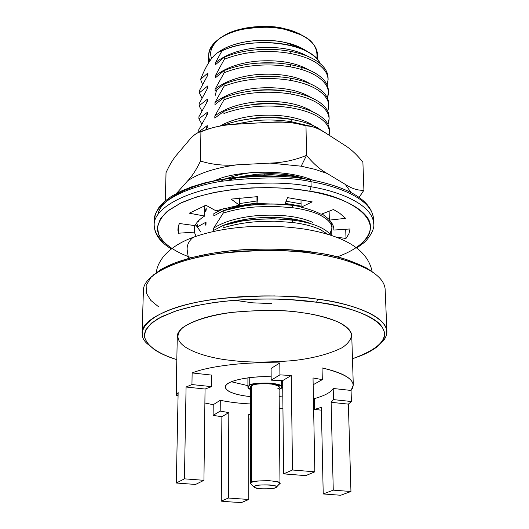 <?xml version="1.0" encoding="UTF-8"?>
<svg xmlns="http://www.w3.org/2000/svg" width="529" height="529" viewBox="0 0 529 529"><rect width="100%" height="100%" fill="white"/><g stroke="black" fill="none" stroke-linecap="round" stroke-linejoin="round"><path stroke-width="0.79" d="M309.009 52.596L301.636 48.079L285.686 42.637C273.189 39.556 246.104 37.909 224.389 48.483L217.769 52.536C238.169 37.962 272.29 38.981 285.686 42.637C293.774 44.165 301.55 47.484 309.009 52.596M202.534 84.422L200.57 79.41C206.892 63.308 213.531 53.925 220.467 51.247L222.041 50.797C245.244 39.86 284.404 39.946 305.286 50.592C312.751 54.295 317.704 58.62 320.144 63.573C312.546 43.596 254.105 35.106 222.041 50.797C214.622 52.431 207.461 61.972 200.57 79.41L207.897 72.956L207.07 76.282L207.897 72.956L207.871 74.973L207.897 72.956L200.57 79.41L202.534 84.422M224.316 59.294C233.924 55.479 244.299 53.065 255.428 52.06C267.152 50.982 278.757 51.445 290.236 53.455L290.209 51.3C278.73 49.283 267.138 48.813 255.421 49.891C244.299 50.903 233.937 53.317 224.336 57.145L224.316 59.294L224.336 57.145L215.356 64.802L215.376 62.772L222.041 50.797L215.376 62.772L215.356 64.802L224.336 57.145C233.937 53.317 244.299 50.903 255.421 49.891C267.138 48.813 278.73 49.283 290.209 51.3L290.236 53.455C278.757 51.445 267.152 50.982 255.428 52.06C244.299 53.065 233.924 55.479 224.316 59.294L215.243 75.905L224.316 59.294M224.223 72.678C233.871 68.902 244.286 66.522 255.467 65.523C267.238 64.452 278.895 64.895 290.428 66.866L290.395 64.69C278.869 62.713 267.224 62.263 255.461 63.341C244.286 64.34 233.878 66.727 224.236 70.509L224.223 72.678L224.236 70.509L215.224 77.955L215.243 75.905L215.224 77.955L224.236 70.509C233.878 66.727 244.286 64.34 255.461 63.341C267.224 62.263 278.869 62.713 290.395 64.69L290.428 66.866C278.895 64.895 267.238 64.452 255.467 65.523C244.286 66.522 233.871 68.902 224.223 72.678L215.105 89.15L224.223 72.678M207.732 85.956L206.899 89.295L207.732 85.956L207.712 87.986L207.732 85.956L199.294 92.899L207.732 85.956M224.124 86.174C233.811 82.451 244.272 80.097 255.5 79.105C267.33 78.041 279.034 78.471 290.619 80.395L290.586 78.199C279.008 76.269 267.317 75.832 255.494 76.903C244.272 77.895 233.825 80.256 224.137 83.985L224.124 86.174L224.137 83.985L215.085 91.219L215.105 89.15L215.085 91.219L224.137 83.985C233.825 80.256 244.272 77.895 255.494 76.903C267.317 75.832 279.008 76.269 290.586 78.199L290.619 80.395C279.034 78.471 267.33 78.041 255.5 79.105C244.272 80.097 233.811 82.451 224.124 86.174L214.972 102.514L224.124 86.174M207.566 99.055L206.72 102.414L207.566 99.055L207.547 101.105L207.566 99.055L199.096 105.8L207.566 99.055M224.025 99.783C233.758 96.113 244.259 93.792 255.54 92.8C267.416 91.748 279.173 92.158 290.811 94.036L290.778 91.828C279.153 89.937 267.403 89.527 255.533 90.578C244.266 91.57 233.765 93.897 224.038 97.574L224.025 99.783L224.038 97.574L214.953 104.597L214.972 102.514L214.953 104.597L224.038 97.574C233.765 93.897 244.266 91.57 255.533 90.578C267.403 89.527 279.153 89.937 290.778 91.828L290.811 94.036C279.173 92.158 267.416 91.748 255.54 92.8C244.259 93.792 233.758 96.113 224.025 99.783L214.834 115.99L224.025 99.783M207.401 112.274L206.541 115.646L207.401 112.274L207.375 114.337L207.401 112.274L198.897 118.813L207.401 112.274M223.926 113.517C233.699 109.9 244.253 107.605 255.58 106.627C267.509 105.575 279.319 105.972 291.003 107.804L290.97 105.575C279.292 103.73 267.495 103.334 255.573 104.385C244.253 105.364 233.706 107.665 223.939 111.288L223.926 113.517L223.939 111.288L214.814 118.093L214.834 115.99L214.814 118.093L223.939 111.288C233.706 107.665 244.253 105.364 255.573 104.385C267.495 103.334 279.292 103.73 290.97 105.575L291.003 107.804C279.319 105.972 267.509 105.575 255.58 106.627C244.253 107.605 233.699 109.9 223.926 113.517M207.236 125.598L206.363 128.99L207.236 125.598L207.209 127.681L207.236 125.598L198.699 131.933L207.236 125.598M223.84 125.122C233.646 121.551 244.239 119.283 255.613 118.311C267.588 117.266 279.438 117.643 291.168 119.442C302.7 121.399 311.76 124.355 318.339 128.302L322.591 131.212L318.339 128.302C311.76 124.355 302.7 121.399 291.168 119.442L291.195 121.696L306.483 125.3L291.195 121.696C279.464 119.904 267.601 119.528 255.619 120.572L232.925 124.48L255.619 120.572C267.601 119.528 279.464 119.904 291.195 121.696L291.168 119.442C279.438 117.643 267.588 117.266 255.613 118.311C244.239 119.283 233.646 121.551 223.84 125.122L223.833 125.499M291.975 177.103L291.962 176.164L289.482 175.833L271.324 174.689L258.304 175.079L245.079 176.514L255.772 175.264L270.663 174.682L291.962 176.164L305.134 178.776L291.962 176.164M223.086 227.873C233.216 224.713 244.153 222.676 255.897 221.763L274.353 221.195L292.616 222.464L292.577 220.064L287.512 219.509L271.661 218.761L255.891 219.356C244.153 220.269 233.223 222.312 223.106 225.48L223.086 227.873L223.106 225.48L213.67 230.373L213.69 228.118L223.198 213.127C233.276 209.907 244.167 207.831 255.857 206.912L274.227 206.356L292.405 207.672L292.372 205.298L284.754 204.492L271.549 203.936L255.851 204.525C244.167 205.45 233.289 207.527 223.212 210.754L223.198 213.127L223.212 210.754L213.815 215.905L213.842 213.663L224.322 208.181L213.842 213.663L213.815 215.905L223.212 210.754L246.177 205.583L262.959 204.095L277.546 204.068L292.372 205.298L301.113 206.74L292.372 205.298L292.405 207.672C304.261 209.312 313.558 211.838 320.303 215.25C327.775 218.999 331.67 223.264 331.981 228.039L329.838 234.096C334.46 227.272 331.28 220.99 320.303 215.25C313.558 211.838 304.261 209.312 292.405 207.672L274.227 206.356L255.857 206.912C244.167 207.831 233.276 209.907 223.198 213.127L213.69 228.118C224.131 221.492 238.566 217.333 257.001 215.64C280.396 214.073 298.971 216.315 312.725 222.365C298.971 216.315 280.396 214.073 257.001 215.64C238.566 217.333 224.131 221.492 213.69 228.118L213.67 230.373L223.106 225.48L241.555 221.096L255.891 219.356L274.333 218.788L294.137 220.269C305.326 221.889 314.14 224.283 320.581 227.45C325.309 229.745 328.661 232.317 330.645 235.167C328.661 232.317 325.309 229.745 320.581 227.45C313.809 224.117 304.479 221.658 292.577 220.064L292.616 222.464C304.519 224.045 313.856 226.498 320.634 229.811L327.722 234.261L320.634 229.811C313.856 226.498 304.519 224.045 292.616 222.464L274.353 221.195L255.897 221.763C244.153 222.676 233.216 224.713 223.086 227.873M206.026 222.154L205.067 225.645L206.026 222.154L205.999 224.362L206.026 222.154L197.251 226.921L206.026 222.154M206.204 207.996L205.252 211.481L206.204 207.996L206.171 210.192L206.204 207.996M305.722 475.644L283.623 473.872L282.651 380.615L271.185 380.159L271.099 368.435L279.801 362.987C247.81 361.439 209.325 365.949 192.133 372.945L211.732 375.107L211.613 386.646L205.054 389.027L203.936 480.325L195.551 484.452L203.936 480.325L205.054 389.027L211.613 386.646L211.732 375.107L192.133 372.945C209.325 365.949 247.81 361.439 279.801 362.987L279.914 374.869L291.267 375.497L292.497 469.997L314.848 471.822L313.029 377.957L322.3 379.643L322.042 367.913C342.058 372.429 352.473 378.169 353.293 385.125L351.071 390.448C357.743 381.72 348.069 374.208 322.042 367.913L322.3 379.643L313.161 384.748L322.3 379.643L313.029 377.957L314.848 471.822L292.497 469.997L291.267 375.497L279.914 374.869L279.801 362.987L271.099 368.435L271.185 380.159L279.914 374.869L271.185 380.159L282.651 380.615L291.267 375.497L282.651 380.615L283.623 473.872L292.497 469.997L283.623 473.872L305.722 475.644L314.848 471.822L305.722 475.644M327.12 173.459C320.157 169.624 313.3 163.587 306.542 155.354L301.193 166.192L315.033 169.359L327.12 173.459L315.033 169.359L301.193 166.192L270.107 163.091L236.516 164.876C215.336 167.898 199.096 173.181 187.795 180.72L176.521 193.376L187.795 180.72C192.014 176.415 196.246 169.862 200.484 161.054L200.908 131.807C196.881 132.548 192.748 135.583 188.522 140.912L177.519 153.913L188.522 140.912C192.338 136.224 196.1 133.209 199.823 131.86L204.875 130.035C215.237 126.59 225.823 124.632 236.648 124.163L269.81 122.285L236.648 124.163C224.309 124.527 212.4 127.072 200.908 131.807L200.484 161.054C211.911 164.598 223.919 165.875 236.516 164.876L270.107 163.091C282.704 162.76 294.851 160.188 306.542 155.354L305.987 125.902L309.214 125.895C314.828 127.086 320.462 129.545 326.109 133.282L344.055 144.847L326.109 133.282C319.271 128.514 312.56 126.054 305.987 125.902C294.349 122.45 282.288 121.24 269.81 122.285L282.526 122.159L290.97 122.649L299.269 123.905L305.987 125.902L304.678 124.923L305.987 125.902L306.542 155.354C313.3 163.587 320.157 169.624 327.12 173.459L345.265 184.383L327.12 173.459M302.403 124.699L304.678 124.923L303.057 124.606M312.513 180.052C281.666 167.343 232.476 172.275 217.274 179.615C232.476 172.275 281.666 167.343 312.513 180.052M251.335 204.948L248.213 204.558M358.503 198.216L363.906 190.222L362.894 162.251L363.906 190.222C358.133 190.638 351.924 188.688 345.265 184.383L351.018 192.463L345.265 184.383C351.924 188.688 358.133 190.638 363.906 190.222L359.178 197.37M197.879 221.439L198.811 221.889L197.879 221.439M214.185 180.706L217.274 179.615M165.57 200.557L166.02 172.659C169.71 164.565 173.545 158.316 177.519 153.913C173.545 158.316 169.71 164.565 166.02 172.659L165.319 200.26L165.815 200.352M176.064 193.621L176.673 192.999M362.894 162.251C356.923 154.607 350.641 148.808 344.055 144.847C350.641 148.808 356.923 154.607 362.894 162.251M301.193 166.192L306.542 155.354C294.851 160.188 282.704 162.76 270.107 163.091L301.193 166.192M200.484 161.054C196.246 169.862 192.014 176.415 187.795 180.72C199.096 173.181 215.336 167.898 236.516 164.876C223.919 165.875 211.911 164.598 200.484 161.054M271.159 376.846C255.884 375.557 224.521 379.974 225.394 387.142C225.87 392.716 240.576 395.606 249.49 396.466L250.508 396.565L249.49 396.466C239.657 395.58 223.02 391.903 225.876 385.562C229.771 379.035 256.982 375.888 271.159 376.846M279.167 396.413L282.81 395.97L279.167 396.413M282.698 385.33L281.646 385.476L282.698 385.33M247.909 385.654L231.292 381.746L247.909 385.654M176.653 384.021L176.574 388.074L176.269 386.051L176.653 384.021L176.422 395.308L176.653 384.021M204.882 402.979L213.227 404.698L220.282 400.281C229.123 402.152 239.201 403.382 250.515 403.964C239.201 403.382 229.123 402.152 220.282 400.281L213.227 404.698L204.882 402.979M279.279 408.375L282.936 408.176L279.279 408.375M313.545 404.711L314.391 404.559L313.545 404.711M314.279 398.615C324.575 395.785 330.876 392.406 333.197 388.478L351.071 390.448L351.401 401.518L348.373 404.13L350.952 491.501L340.696 495.256L350.952 491.501L348.373 404.13L351.401 401.518L351.071 390.448L333.197 388.478C330.876 392.406 324.575 395.785 314.279 398.615L314.49 409.453L314.279 398.615M178.081 395.48L176.422 395.308L178.141 392.544L176.322 483.017L184.442 478.844L186.076 387.023L191.948 384.557L192.133 372.945L191.948 384.557L211.613 386.646L191.948 384.557L186.076 387.023L205.054 389.027L186.076 387.023L184.442 478.844L203.936 480.325L184.442 478.844L176.322 483.017L195.551 484.452L176.322 483.017L178.141 392.544L176.422 395.308L178.081 395.48M353.293 385.125L351.745 335.604C350.793 322.796 321.665 315.099 301.47 312.606C284.39 309.71 260.777 309.69 230.618 312.54C201.417 316.051 176.805 326.413 177.294 336.517L176.269 386.051M231.14 501.961L221.261 501.142L221.876 416.726L213.121 415.377L213.227 404.698L213.121 415.377L220.196 411.086L220.282 400.281L220.196 411.086L228.812 412.6L228.369 498.034L248.802 499.482L248.756 414.564L250.528 414.657L248.756 414.564L248.802 499.482L241.475 502.55L231.14 501.961L241.475 502.55L248.802 499.482L228.369 498.034L221.261 501.142L231.14 501.961M250.534 419.08L248.756 419.014L250.534 419.08M321.407 410.16L314.49 409.453L321.348 407.35L323.219 493.954L333.263 490.152L331.114 402.311L333.475 399.613L333.197 388.478L333.475 399.613L351.401 401.518L333.475 399.613L331.114 402.311L348.373 404.13L331.114 402.311L333.263 490.152L350.952 491.501L333.263 490.152L323.219 493.954L340.696 495.256L323.219 493.954L321.348 407.35L314.49 409.453L321.407 410.16M386.904 331.438L385.145 289.237C383.737 270.015 344.683 258.053 316.646 254.059C292.835 249.443 259.871 249.304 217.736 253.656C176.97 259.031 142.909 275.007 143.412 290.507L142.096 332.721C141.534 318.524 176.012 303.844 217.34 298.892C260.05 294.878 293.469 294.984 317.605 299.209C346.026 302.859 385.562 313.823 386.904 331.438C387.076 335.558 384.927 339.631 380.457 343.671C404.976 321.308 352.962 302.932 317.605 299.209L316.6 302.224C287.611 297.701 223.165 295.962 174.927 311.283L158.535 318.332C150.362 323.596 145.62 328.992 144.298 334.513C144.562 345.391 159.48 354.152 176.812 359.647C168.136 357.022 160.637 353.663 154.303 349.576L147.657 343.731L144.437 337.178L145.508 330.189L151.406 323.126L162.125 316.454L177.063 310.583L195.115 305.835L214.926 302.357L235.187 300.161L254.813 299.103L273.063 298.984L289.515 299.599L316.6 302.224C353.187 305.755 406.781 325.97 374.869 348.426C369.189 352.301 361.717 355.733 352.466 358.728C382.778 347.705 391.506 335.77 378.645 322.928C365.433 311.687 338.56 305.246 316.6 302.224L317.605 299.209C291.955 295.526 245.43 293.198 198.606 301.914C151.003 310.662 130.736 331.405 148.669 344.882M231.768 360.441C208.347 358.503 163.507 346.369 182.565 327.775C192.516 320.587 211.521 315.059 232.667 312.282C261.716 309.809 284.648 309.915 301.47 312.606C314.094 314.213 326.195 317.294 337.78 321.844C344.617 325.262 349.18 329.23 351.468 333.746C351.818 338.467 348.77 343.096 342.309 347.619C329.276 354.08 312.738 358.424 292.702 360.659C267.092 362.596 246.785 362.53 231.768 360.441M228.812 412.6L221.876 416.726L221.261 501.142L228.369 498.034L228.812 412.6L220.196 411.086L213.121 415.377L221.876 416.726L228.812 412.6M197.284 224.666L197.251 226.921L197.284 224.666M207.871 74.973L199.321 90.823L199.294 92.899L201.999 98.03L199.294 92.899L199.321 90.823L207.871 74.973M207.712 87.986L199.129 103.71L199.096 105.8L201.873 110.945L199.096 105.8L199.129 103.71L207.712 87.986M207.547 101.105L198.93 116.704L198.897 118.813L201.747 123.965L198.897 118.813L198.93 116.704L207.547 101.105M207.375 114.337L198.732 129.803L198.785 132.151L198.732 129.803L207.375 114.337M239.366 203.605L256.975 200.96L239.366 203.605M286.077 201.212L301.067 203.863L286.077 201.212M224.673 210.284C234.274 206.594 245.033 204.247 256.962 203.235L239.769 205.781L224.673 210.284M285.177 203.381L301.107 206.118L285.177 203.381M322.101 213.888L329.336 219.568L322.101 213.888M331.981 228.039L331.921 225.757L330.804 221.724L331.868 226.901M200.861 232.086L197.251 226.921L200.861 232.086M222.907 225.539C232.839 221.545 244.206 219.006 257.008 217.928C278.928 216.394 296.881 218.338 310.854 223.76C305.57 221.519 298.799 219.813 290.54 218.642L273.936 217.386L257.008 217.928L245.125 219.416L222.907 225.539M270.689 295.982L274.617 295.909M271.668 303.567L252.842 302.846L234.221 300.234M228.733 180.032L242.282 176.329L256.869 174.239C275.305 172.791 291.4 174.306 305.154 178.776C295.771 175.562 284.417 173.862 271.079 173.677L256.869 174.239L239.148 177.01M225.552 179.027C233.335 175.932 242.037 173.776 251.665 172.56C239.339 174.147 228.812 177.136 220.09 181.52M290.99 204.101L286.956 204.683M295.202 120.162C283.075 117.365 270.24 116.565 256.697 117.775L238.923 120.777L256.697 117.775C270.24 116.565 283.075 117.365 295.202 120.162M313.565 125.823L310.735 123.984C297.377 116.797 279.358 114.006 256.691 115.62C242.242 116.982 229.956 120.486 219.839 126.12C229.956 120.486 242.242 116.982 256.691 115.62C279.358 114.006 297.377 116.797 310.735 123.984L313.565 125.823M329.084 135.199C330.572 128.402 326.909 122.285 318.081 116.83C311.521 112.816 302.495 109.807 291.003 107.804C302.495 109.807 311.521 112.816 318.081 116.83C325.342 121.26 329.144 126.279 329.474 131.9L329.084 135.199M329.474 131.9L329.415 129.75C329.084 124.11 325.289 119.071 318.028 114.634C311.475 110.601 302.456 107.579 290.97 105.575C302.456 107.579 311.475 110.601 318.028 114.634C325.798 119.395 329.587 124.798 329.395 130.828M291.935 105.734C280.582 103.446 268.825 102.857 256.651 103.968L242.203 106.223L256.651 103.968C268.825 102.857 280.582 103.446 291.935 105.734M312.546 111.758L310.463 110.416C297.153 103.076 279.213 100.212 256.644 101.832C238.857 103.644 224.924 108.366 214.834 115.99C224.924 108.366 238.857 103.644 256.644 101.832C279.213 100.212 297.153 103.076 310.463 110.416L312.546 111.758M327.947 124.255C331.022 116.578 327.63 109.576 317.77 103.261C311.237 99.161 302.251 96.086 290.811 94.036C302.251 96.086 311.237 99.161 317.77 103.261C325.011 107.771 328.793 112.895 329.124 118.628L327.947 124.255M329.124 118.628L329.071 116.492C328.74 110.746 324.958 105.602 317.724 101.079C311.197 96.966 302.211 93.884 290.778 91.828C302.211 93.884 311.197 96.966 317.724 101.079C325.447 105.926 329.223 111.421 329.051 117.564M288.1 91.398C277.758 89.659 267.264 89.289 256.611 90.28L246.025 91.768L256.611 90.28C267.264 89.289 277.758 89.659 288.1 91.398M311.495 97.799L310.192 96.959C296.934 89.474 279.074 86.538 256.605 88.164C238.896 89.99 225.017 94.777 214.972 102.514C225.017 94.777 238.896 89.99 256.605 88.164C279.074 86.538 296.934 89.474 310.192 96.959L311.495 97.799M327.676 111.044C330.618 103.267 327.213 96.185 317.466 89.798C310.959 85.625 302.013 82.484 290.619 80.395C302.013 82.484 310.959 85.625 317.466 89.798C324.674 94.4 328.449 99.624 328.78 105.463L327.676 111.044M328.78 105.463L328.727 103.347C328.39 97.488 324.621 92.251 317.42 87.635C310.913 83.45 301.973 80.302 290.586 78.199C301.973 80.302 310.913 83.45 317.42 87.635C325.097 92.575 328.859 98.163 328.707 104.405M283.273 77.155L266.027 76.189L250.792 77.406L266.027 76.189L283.273 77.155M310.424 83.939L309.921 83.622C296.723 75.991 278.935 72.989 256.558 74.615C238.929 76.454 225.109 81.301 215.105 89.15C225.109 81.301 238.929 76.454 256.558 74.615C278.935 72.989 296.723 75.991 309.921 83.622L310.424 83.939M327.405 97.944C330.215 90.069 326.803 82.908 317.169 76.46C310.682 72.202 301.775 69.001 290.428 66.866C301.775 69.001 310.682 72.202 317.169 76.46C324.343 81.142 328.106 86.465 328.443 92.41L327.405 97.944M328.443 92.41L328.383 90.314C328.046 84.349 324.29 79.013 317.116 74.311C310.642 70.046 301.735 66.839 290.395 64.69C301.735 66.839 310.642 70.046 317.116 74.311C324.753 79.33 328.502 85.017 328.37 91.365M275.933 63.004L258.092 63.123L275.933 63.004M309.32 70.185C296.128 62.554 278.525 59.552 256.519 61.185C238.963 63.037 225.209 67.943 215.243 75.905C225.209 67.943 238.963 63.037 256.519 61.185C278.525 59.552 296.128 62.554 309.32 70.185M327.134 84.951C329.825 76.989 326.406 69.749 316.864 63.229C310.411 58.898 301.537 55.638 290.236 53.455C301.537 55.638 310.411 58.898 316.864 63.229C324.019 67.996 327.762 73.412 328.106 79.469L327.134 84.951M328.106 79.469L328.046 77.386C327.709 71.316 323.966 65.887 316.818 61.1C310.364 56.755 301.497 53.489 290.209 51.3C301.497 53.489 310.364 56.755 316.818 61.1C324.416 66.204 328.152 71.977 328.033 78.431M308.189 56.524C294.944 49.124 277.712 46.241 256.479 47.868C238.996 49.733 225.301 54.699 215.376 62.772C225.301 54.699 238.996 49.733 256.479 47.868C277.712 46.241 294.944 49.124 308.189 56.524M317.572 59.625L317.446 54.315C316.706 40.336 298.039 32.176 285.528 29.551C274.968 26.516 260.387 26.483 241.786 29.452C221.585 34.332 210.542 42.809 208.644 54.89L208.545 62.898M211.626 58.342C206.984 47.828 219.231 34.636 238.189 29.75C257.901 25.756 273.381 25.418 284.628 28.745C291.697 30.14 298.634 33.003 305.438 37.334L299.149 33.684L284.628 28.745C272.772 25.789 247.526 24.142 226.729 34.061L220.474 37.777M209.848 60.842C206.178 51.3 211.316 42.71 225.261 35.079C246.891 24.77 273.182 26.476 285.528 29.551L300.624 34.689C312.639 39.893 318.041 47.927 316.838 58.785M300.882 69.306L302.059 68.558M158.495 306.721L150.838 300.426L146.388 293.251L146.149 285.462L150.811 277.467L160.525 269.797L174.795 262.953L192.543 257.345L212.36 253.206L232.833 250.541L252.776 249.225L271.357 249.02L288.1 249.675L315.562 252.624C338.924 255.527 358.755 262.596 375.061 273.83L366.994 268.229C351.196 260.275 334.057 255.071 315.562 252.624C297.807 249.417 273.824 248.438 243.591 249.681C213.921 251.454 180.144 258.304 161.338 269.307L153.337 274.994M250.852 77.399L256.704 76.798L250.852 77.399M216.606 90.016L215.263 95.306M161.338 269.307L159.275 271.033C178.405 259.845 212.876 252.869 243.168 251.063C274.035 249.794 298.528 250.792 316.646 254.059C335.518 256.552 352.995 261.842 369.083 269.929L366.994 268.229M249.232 378.149L248.643 377.719M249.232 377.646L249.238 385.588C248.815 382.136 283.742 381.951 281.666 387.122L280.185 388.934L279.1 389.463L280.185 388.934C284.252 387.129 281.388 385.211 271.602 383.175C259.018 382.765 251.559 383.571 249.238 385.588L249.232 377.646M250.501 389.615L247.909 387.294L249.238 385.588C247.056 386.593 247.479 387.936 250.501 389.615M251.632 388.742C250.151 387.526 250.151 386.56 251.632 385.846C253.609 384.14 259.911 383.459 270.55 383.809C278.829 385.529 281.263 387.149 277.831 388.676M279.98 483.301L279.074 387.149C280.839 382.778 251.301 382.923 251.632 385.846L250.501 387.301L250.601 483.453L251.764 482.375C251.427 480.206 281.812 480.054 279.98 483.301L278.697 484.432M251.632 385.846L251.764 482.375L251.632 385.846M275.569 487.652C275.649 488.829 257.716 489.695 254.575 487.526L254.978 486.098C255.818 483.83 282.863 485.166 276.045 487.414L275.569 487.652C278.254 486.792 276.343 485.886 269.83 484.941C261.491 484.756 256.545 485.146 254.978 486.098C252.399 486.971 254.363 487.864 260.857 488.783C269.049 488.961 273.956 488.584 275.569 487.652M276.515 486.945L279.325 484.121C281.924 482.845 278.69 481.714 269.625 480.729C259.468 480.676 253.517 481.225 251.764 482.375L250.746 483.063L250.706 483.784L254.105 487.064M251.262 118.754L251.262 118.39L251.262 118.754M195.935 236.344L193.085 237.369C188.82 240.973 186.849 245.145 187.173 249.893L188.443 258.45L187.173 249.893C186.849 245.145 188.82 240.973 193.085 237.369L195.935 236.344M336.973 256.922C365.956 246.878 377.62 229.011 365.962 215.693C354.549 202.329 329.66 194.732 309.677 191.26C283.504 185.996 223.291 184.237 181.123 202.871L167.283 211.309C160.79 217.545 157.51 223.827 157.437 230.155C159.91 242.52 175.026 251.969 191.24 257.689M196.087 236.291L194.308 232.138L178.491 233.216L177.942 230.459L178.134 226.974L179.318 223.496L195.062 225.625C196.59 222.24 199.783 219.046 204.637 216.05C199.783 219.046 196.59 222.24 195.062 225.625L179.318 223.496L177.896 229.13L178.491 233.216L194.308 232.138L196.087 236.291M204.644 216.05L189.25 213.2L205.946 205.259L215.892 210.793L239.366 205.146L231.1 199.109L257.649 196.616L256.988 203.513L284.734 204.445L287.558 197.641L312.183 201.866L301.12 207.216C309.075 209.087 315.734 211.435 321.096 214.278L333.462 209.524L339.572 213.141L345.589 218.338L329.349 220.124C332.543 223.35 334.037 226.663 333.819 230.055L350.019 228.971L348.928 233.792L345.992 238.467L336.272 237.131L345.992 238.467L348.928 233.792L350.019 228.971L333.819 230.055L333.839 229.136C333.746 226.048 332.252 223.046 329.349 220.124L329.124 211.19L329.349 220.124L345.589 218.338L339.572 213.141L333.462 209.524L321.096 214.278C315.734 211.435 309.075 209.087 301.12 207.216L300.994 199.499L301.12 207.216L312.183 201.866L287.558 197.641L284.734 204.445L256.988 203.513L256.962 196.643L256.988 203.513L257.649 196.616L231.1 199.109L239.366 205.146L215.892 210.793L205.946 205.259L189.25 213.2L204.644 216.05L204.776 205.675L204.644 216.05M309.452 179.853C289.37 175.383 261.591 175.079 226.128 178.941C191.736 183.742 160.637 198.587 157.979 214.238C158.965 209.544 162.059 204.954 167.27 200.471M331.928 225.969L333.31 226.161L331.928 225.969M195.604 224.547L197.416 227.278L195.604 224.547M239.379 197.965L239.366 205.146L239.379 197.965M194.414 225.539L194.308 232.138L194.414 225.539M331.28 235.372L331.187 231.821L331.28 235.372M171.813 248.577L163.944 242.302L158.806 235.028L157.391 226.994L160.479 218.622L168.354 210.456L180.68 203.076L196.504 196.967L214.503 192.391L233.289 189.415L251.692 187.894L268.871 187.59L284.357 188.225L297.953 189.521L309.677 191.26L311.112 186.77C336.523 190.916 372.317 203.367 373.699 223.575C372.317 203.367 336.523 190.916 311.112 186.77L311.006 181.692C289.482 176.871 259.699 176.726 221.644 181.262C184.819 186.869 153.886 203.599 154.303 219.932L154.415 222.339L154.303 219.932C153.886 203.599 184.819 186.869 221.644 181.262C259.699 176.726 289.482 176.871 311.006 181.692L311.112 186.77C289.555 181.989 259.719 181.85 221.605 186.347C184.72 191.915 153.747 208.519 154.17 224.726C153.747 208.519 184.72 191.915 221.605 186.347C259.719 181.85 289.555 181.989 311.112 186.77L309.677 191.26C344.478 194.956 395.242 221.737 356.301 247.612M164.274 242.632C157.702 237.448 154.329 231.477 154.17 224.726C154.329 231.477 157.702 237.448 164.274 242.632M356.817 247.995L363.721 242.91C366.544 241.012 375.167 230.346 373.699 223.575L373.514 218.781C372.125 198.415 336.384 185.864 311.006 181.692C336.384 185.864 372.125 198.415 373.514 218.781C371.384 200.716 350.304 187.663 310.265 179.635L311.006 181.692L310.265 179.635L295.499 177.479L280.02 176.183L264.169 175.787L248.313 176.296L232.806 177.698L218.001 179.959L204.22 183.021L191.743 186.81L180.806 191.24L171.594 196.226L164.248 201.688L158.865 207.533L155.533 213.67L154.303 219.932L154.17 224.726C154.283 233.977 159.996 242.057 171.303 248.967M345.715 229.262L345.992 238.467L345.715 229.262M178.663 225.043L178.491 233.216L178.663 225.043M301.636 48.079L305.286 50.586M224.389 48.483L220.467 51.24M299.573 123.971L309.115 125.882M199.823 131.86L204.743 130.088M286.566 203.526L289.482 204.948M249.066 204.121L246.177 205.583M290.54 218.642L294.137 220.269M245.125 219.416L241.555 221.096M271.079 173.677L270.663 174.682M264.566 173.77L264.956 174.755M299.149 33.684L300.624 34.689M226.729 34.061L225.261 35.079M247.909 377.812L247.909 387.294M281.6 380.556L281.666 387.122M250.217 118.88L250.217 118.536M276.541 117.927L276.535 117.458M156.273 272.627C156.915 267.092 159.447 261.571 163.864 256.069C170.827 248.167 180.568 241.932 193.085 237.369C222.061 226.881 263.541 222.974 305.319 229.209C345.582 236.066 367.84 250.164 372.099 271.496"/></g></svg>
